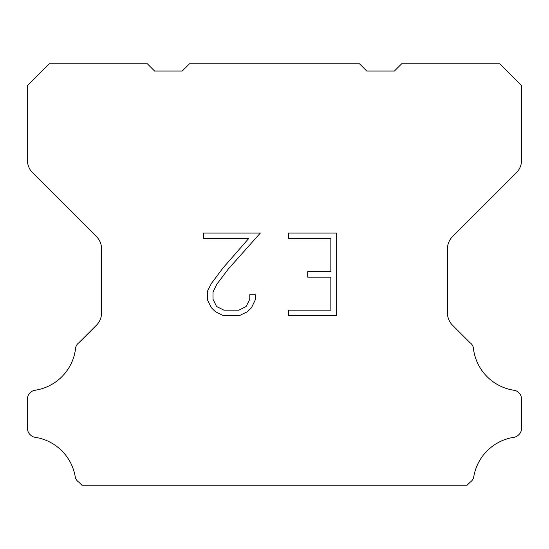 <?xml version="1.0" encoding="UTF-8"?>
<svg xmlns="http://www.w3.org/2000/svg" width="549" height="549" viewBox="0 0 549 549"><rect width="100%" height="100%" fill="white"/><g stroke="black" fill="none" stroke-linecap="round" stroke-linejoin="round"><path stroke-width="0.82" d="M330.848 310.171L330.848 277.128L307.721 277.128L307.721 271.625L330.848 271.625L330.848 238.582L288.417 238.582L288.417 233.078L336.352 233.078L336.352 315.675L288.417 315.675L288.417 310.171L330.848 310.171M255.374 294.731L255.374 299.685L251.449 307.749L247.359 311.757L239.295 315.675L223.429 315.675L215.414 311.695L211.331 307.66L207.35 299.596L207.35 291.423L211.331 283.524L222.997 267.981L248.649 238.582L203.528 238.582L203.528 233.078L260.322 233.078L228.164 269.202L216.704 284.464L212.998 291.999L212.998 299.253L216.601 306.52L223.91 310.171L238.863 310.171L246.124 306.507L249.781 299.253L249.781 294.731L255.374 294.731M189.48 63.78L359.52 63.78L366.787 71.047L394.395 71.047L401.662 63.78L499.755 63.78L521.55 85.582L521.55 160.335A17.438 17.438 0 0 1 516.444 172.667L452.541 236.571A17.438 17.438 0 0 0 447.435 248.903L447.435 312.889A17.438 17.438 0 0 0 452.541 325.221L469.951 342.624A8.722 8.722 0 0 1 473.629 349.933A47.955 47.955 0 0 0 513.933 390.243A8.722 8.722 0 0 1 518.805 392.7L518.997 392.885A8.722 8.722 0 0 1 521.55 399.054L521.55 428.35A8.722 8.722 0 0 1 518.997 434.513L518.62 434.89A8.722 8.722 0 0 1 513.775 437.347A47.955 47.955 0 0 0 473.65 477.472A8.722 8.722 0 0 1 469.978 482.317L467.075 485.22L81.925 485.22L79.022 482.317A8.722 8.722 0 0 1 75.35 477.472A47.955 47.955 0 0 0 35.225 437.347A8.722 8.722 0 0 1 30.38 434.89L30.003 434.513A8.722 8.722 0 0 1 27.45 428.35L27.45 399.054A8.722 8.722 0 0 1 30.003 392.885L30.195 392.7A8.722 8.722 0 0 1 35.067 390.243A47.955 47.955 0 0 0 75.371 349.933A8.722 8.722 0 0 1 79.049 342.624L96.459 325.221A17.438 17.438 0 0 0 101.565 312.889L101.565 248.903A17.438 17.438 0 0 0 96.459 236.571L32.556 172.667A17.438 17.438 0 0 1 27.45 160.335L27.45 85.582L49.245 63.78L147.338 63.78L154.605 71.047L182.213 71.047L189.48 63.78"/></g></svg>
